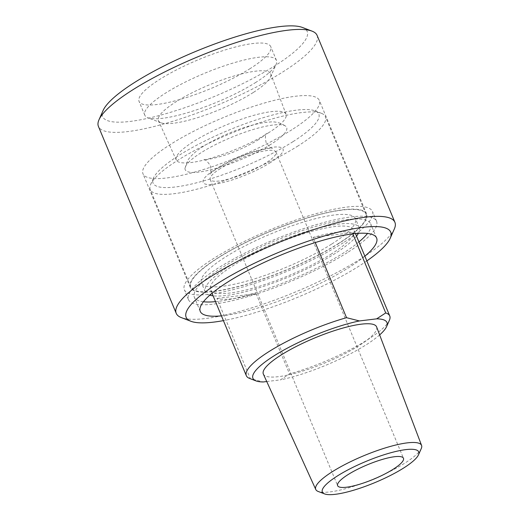 <?xml version="1.0" encoding="UTF-8"?>
<svg xmlns="http://www.w3.org/2000/svg" width="520" height="520" viewBox="0 0 520 520"><rect width="100%" height="100%" fill="white"/><g stroke="black" fill="none" stroke-linecap="round" stroke-linejoin="round"><path stroke-width="0.39" stroke-dasharray="2.6 1.95" d="M317.096 35.386A118.43 26.072 -22.6 0 1 283.101 71.766A118.43 26.072 -22.6 0 1 168.922 122.46A118.43 26.072 -22.6 0 1 98.423 126.412M394.349 228.93A118.43 26.072 -22.6 0 1 360.913 258.7A118.43 26.072 -22.6 0 1 181.317 317.603M302.425 27.463A110.792 24.388 -22.6 0 1 275.379 65.475A110.792 24.388 -22.6 0 1 157.885 115.876A110.792 24.388 -22.6 0 1 103.135 110.416M250.263 68.516A71.311 15.697 -22.6 0 1 181.506 99.047A71.311 15.697 -22.6 0 1 139.061 101.426A71.311 15.697 -22.6 0 1 198.861 59.527A71.311 15.697 -22.6 0 1 270.731 46.618A71.311 15.697 -22.6 0 1 250.263 68.516M255.989 82.284A71.311 15.697 -22.6 0 1 147.849 117.754A71.311 15.697 -22.6 0 1 144.787 115.187A71.311 15.697 -22.6 0 1 204.594 73.288A71.311 15.697 -22.6 0 1 276.464 60.379A71.311 15.697 -22.6 0 1 276.127 64.357A71.311 15.697 -22.6 0 1 255.989 82.284M253.26 92.515A60.846 13.396 -22.6 0 1 160.986 122.778A60.846 13.396 -22.6 0 1 158.412 120.679A60.846 13.396 -22.6 0 1 209.404 84.845A60.846 13.396 -22.6 0 1 270.757 73.912A60.846 13.396 -22.6 0 1 270.433 77.22A60.846 13.396 -22.6 0 1 253.26 92.515M268.983 132.509A59.468 13.091 -22.6 0 1 211.828 157.911A59.468 13.091 -22.6 0 1 176.286 160.037A59.468 13.091 -22.6 0 1 226.122 125.008A59.468 13.091 -22.6 0 1 286.084 114.328A59.468 13.091 -22.6 0 1 268.983 132.509M291.909 129.727A95.511 21.028 -22.6 0 1 199.83 170.612A95.511 21.028 -22.6 0 1 142.981 173.797A95.511 21.028 -22.6 0 1 223.073 117.689A95.511 21.028 -22.6 0 1 319.325 100.392A95.511 21.028 -22.6 0 1 291.909 129.727M339.17 243.263A95.511 21.028 -22.6 0 1 247.091 284.147A95.511 21.028 -22.6 0 1 190.236 287.339A95.511 21.028 -22.6 0 1 270.335 231.225A95.511 21.028 -22.6 0 1 366.587 213.928A95.511 21.028 -22.6 0 1 339.17 243.263M343.219 242.775A101.874 22.425 -22.6 0 1 245.005 286.383A101.874 22.425 -22.6 0 1 184.359 289.783A101.874 22.425 -22.6 0 1 269.796 229.931A101.874 22.425 -22.6 0 1 372.469 211.484A101.874 22.425 -22.6 0 1 343.219 242.775M347.328 252.636A101.874 22.425 -22.6 0 1 249.106 296.244A101.874 22.425 -22.6 0 1 188.468 299.644A101.874 22.425 -22.6 0 1 273.904 239.792A101.874 22.425 -22.6 0 1 376.571 221.344A101.874 22.425 -22.6 0 1 347.328 252.636M358.937 241.936A95.511 21.028 -22.6 0 1 343.278 253.13A95.511 21.028 -22.6 0 1 215.501 301.639M203.431 301.756A95.511 21.028 -22.6 0 1 194.344 297.2A95.511 21.028 -22.6 0 1 274.437 241.085A95.511 21.028 -22.6 0 1 370.695 223.789A95.511 21.028 -22.6 0 1 367.523 233.454M364.858 256.159A95.511 21.028 -22.6 0 1 349.2 267.345A95.511 21.028 -22.6 0 1 221.422 315.861M366.834 260.917A110.792 24.388 -22.6 0 1 358.917 266.168A110.792 24.388 -22.6 0 1 223.405 320.625M220.402 168.519A35.659 7.852 157.4 0 0 210.171 179.472A35.659 7.852 157.4 0 0 231.394 178.282A35.659 7.852 157.4 0 0 265.772 163.013A35.659 7.852 157.4 0 0 276.003 152.067A35.659 7.852 157.4 0 0 254.781 153.257A35.659 7.852 157.4 0 0 220.402 168.519M315.263 242.567L313.118 237.406A77.681 17.102 -22.6 0 1 352.307 232.655L352.807 233.857M313.118 237.406L352.307 232.655M266.734 381.537L280.462 379.873L289.536 373.951L256.12 293.677A77.681 17.102 -22.6 0 1 216.931 298.428L250.347 378.703L263.244 381.959M256.12 293.677L216.931 298.428M389.382 320.3A77.681 17.102 -22.6 0 1 367.451 339.826A77.681 17.102 -22.6 0 1 289.536 373.951M331.65 253.812A77.681 17.102 -22.6 0 1 256.757 287.066A77.681 17.102 -22.6 0 1 210.516 289.659A77.681 17.102 -22.6 0 1 275.659 244.023A77.681 17.102 -22.6 0 1 353.951 229.957A77.681 17.102 -22.6 0 1 331.65 253.812M250.347 378.703A77.681 17.102 -22.6 0 1 249.652 378.463M379.652 334.906A72.586 15.977 -22.6 0 1 280.462 379.873M421.272 448.559A57.304 12.617 -22.6 0 1 405.093 462.963A57.304 12.617 -22.6 0 1 318.195 491.465M376.616 326.918A61.347 13.507 -22.6 0 1 358.976 345.676A61.347 13.507 -22.6 0 1 300.014 371.878A61.347 13.507 -22.6 0 1 263.347 374.069M356.519 236.132A83.415 18.363 -22.6 0 1 335.296 253.37A83.415 18.363 -22.6 0 1 213.089 295.834M209.787 295.191A83.415 18.363 -22.6 0 1 205.225 291.863A83.415 18.363 -22.6 0 1 275.178 242.853A83.415 18.363 -22.6 0 1 359.236 227.754A83.415 18.363 -22.6 0 1 358.384 233.337M331.474 244.198A83.415 18.363 -22.6 0 1 251.056 279.903A83.415 18.363 -22.6 0 1 201.409 282.685A83.415 18.363 -22.6 0 1 271.356 233.681A83.415 18.363 -22.6 0 1 355.42 218.576A83.415 18.363 -22.6 0 1 331.474 244.198M338.767 243.315A94.874 20.885 -22.6 0 1 247.299 283.927A94.874 20.885 -22.6 0 1 190.827 287.092A94.874 20.885 -22.6 0 1 270.387 231.355A94.874 20.885 -22.6 0 1 366.002 214.175A94.874 20.885 -22.6 0 1 338.767 243.315M298.188 145.834A94.874 20.885 -22.6 0 1 206.719 186.446A94.874 20.885 -22.6 0 1 150.248 189.612A94.874 20.885 -22.6 0 1 150.696 184.321A94.874 20.885 -22.6 0 1 229.808 133.874A94.874 20.885 -22.6 0 1 321.353 113.282A94.874 20.885 -22.6 0 1 325.423 116.695A94.874 20.885 -22.6 0 1 298.188 145.834M293.039 141.642A89.778 19.767 -22.6 0 1 197.834 182.481A89.778 19.767 -22.6 0 1 153.465 178.061A89.778 19.767 -22.6 0 1 228.332 130.319A89.778 19.767 -22.6 0 1 314.958 110.838A89.778 19.767 -22.6 0 1 293.039 141.642M270.894 144.326A54.97 12.103 -22.6 0 1 215.169 168.636A54.97 12.103 -22.6 0 1 184.983 168.253A54.97 12.103 -22.6 0 1 231.276 137.391A54.97 12.103 -22.6 0 1 285.798 126.288A54.97 12.103 -22.6 0 1 270.894 144.326M270.634 162.428A43.297 9.529 -22.6 0 1 204.029 183.482A43.297 9.529 -22.6 0 1 254.605 151.398A43.297 9.529 -22.6 0 1 270.634 162.428M276.464 60.379L270.731 46.618M144.787 115.187L139.061 101.426M270.433 77.22L276.127 64.357M160.986 122.778L147.849 117.754M286.084 114.328L270.757 73.912M176.286 160.037L158.412 120.679M366.587 213.928L319.325 100.392M190.236 287.339L142.981 173.797M376.571 221.344L372.469 211.484M188.468 299.644L184.359 289.783M376.616 238.011L370.695 223.789M200.265 311.422L194.344 297.2M210.171 179.472L337.63 485.674M276.003 152.067L403.468 458.269M355.453 233.571L353.951 229.957M212.024 293.274L210.516 289.659M359.236 227.754L355.42 218.576M205.225 291.863L201.409 282.685M366.002 214.175L325.423 116.695M190.827 287.092L150.248 189.612M153.465 178.061L150.696 184.321M314.958 110.838L321.353 113.282M258.687 139.535C252.395 143.507 244.764 147.349 235.8 151.053C221.624 157.294 204.776 160.401 203.814 159.627C205.101 159.237 207.259 161.2 210.288 165.51C211.237 170.892 211.114 173.83 209.937 174.337C209.443 172.62 234.448 157.222 255.658 151.47C265.434 148.876 271.057 147.81 272.532 148.278C271.252 148.674 269.094 146.718 266.058 142.415C265.103 137.04 265.219 134.089 266.409 133.575C266.162 134.219 263.588 136.208 258.687 139.535M184.983 168.253L188.039 159.894C192.238 154.063 198.816 148.655 207.779 143.683C218.179 137.709 229.561 132.594 241.917 128.329C252.486 124.703 261.638 122.623 269.38 122.083C275.113 121.329 280.586 122.733 285.798 126.288"/><path stroke-width="0.78" d="M223.405 320.625A110.792 24.388 -22.6 0 1 190.911 321.276L181.317 317.603A118.43 26.072 -22.6 0 1 176.234 313.346L98.423 126.412A118.43 26.072 -22.6 0 1 98.982 119.808A118.43 26.072 -22.6 0 1 197.743 56.836A118.43 26.072 -22.6 0 1 312.019 31.129A118.43 26.072 -22.6 0 1 317.096 35.386L394.914 222.319A118.43 26.072 -22.6 0 1 394.349 228.93L390.195 238.316A110.792 24.388 -22.6 0 1 366.834 260.917M176.234 313.346A118.43 26.072 -22.6 0 1 275.555 243.763A118.43 26.072 -22.6 0 1 394.914 222.319M98.982 119.808L103.135 110.416A110.792 24.388 -22.6 0 1 195.526 51.506A110.792 24.388 -22.6 0 1 302.425 27.463L312.019 31.129M215.501 301.639A95.511 21.028 -22.6 0 1 203.431 301.756M367.523 233.454A95.511 21.028 -22.6 0 1 358.937 241.936M221.422 315.861A95.511 21.028 -22.6 0 1 200.265 311.422A95.511 21.028 -22.6 0 1 280.358 255.307A95.511 21.028 -22.6 0 1 376.616 238.011A95.511 21.028 -22.6 0 1 364.858 256.159M190.911 321.276A110.792 24.388 -22.6 0 1 279.065 252.2A110.792 24.388 -22.6 0 1 390.195 238.316M347.867 474.721A35.659 7.852 -22.6 0 1 382.239 459.459A35.659 7.852 -22.6 0 1 403.468 458.269A35.659 7.852 -22.6 0 1 373.562 479.219A35.659 7.852 -22.6 0 1 337.63 485.674A35.659 7.852 -22.6 0 1 347.867 474.721M352.807 233.857L385.723 312.936L376.649 318.851L359.424 320.944L346.535 317.688L315.263 242.567M359.424 320.944A72.586 15.977 -22.6 0 0 280.221 352.099A72.586 15.977 -22.6 0 0 256.048 380.913A72.586 15.977 -22.6 0 0 263.244 381.959L266.734 381.537M385.723 312.936A77.681 17.102 -22.6 0 1 389.753 315.965A77.681 17.102 -22.6 0 1 389.382 320.3L386.613 326.56A72.586 15.977 -22.6 0 1 379.652 334.906M256.048 380.913L249.652 378.463A77.681 17.102 -22.6 0 1 246.317 375.674A77.681 17.102 -22.6 0 1 346.535 317.688M376.649 318.851A72.586 15.977 -22.6 0 1 386.613 326.56M403.76 467.942A52.215 11.492 -22.6 0 1 324.584 493.909A52.215 11.492 -22.6 0 1 366.132 461.357A52.215 11.492 -22.6 0 1 418.503 454.818A52.215 11.492 -22.6 0 1 403.76 467.942M324.584 493.909L318.195 491.465A57.304 12.617 -22.6 0 1 315.77 489.489A57.304 12.617 -22.6 0 1 363.792 455.735A57.304 12.617 -22.6 0 1 421.577 445.445A57.304 12.617 -22.6 0 1 421.272 448.559L418.503 454.818M315.77 489.489L263.347 374.069A61.347 13.507 -22.6 0 1 314.756 337.942A61.347 13.507 -22.6 0 1 376.616 326.918L421.577 445.445M213.089 295.834A83.415 18.363 -22.6 0 1 209.787 295.191M358.384 233.337A83.415 18.363 -22.6 0 1 356.519 236.132M389.753 315.965L355.453 233.571M246.317 375.674L212.024 293.274"/></g></svg>
